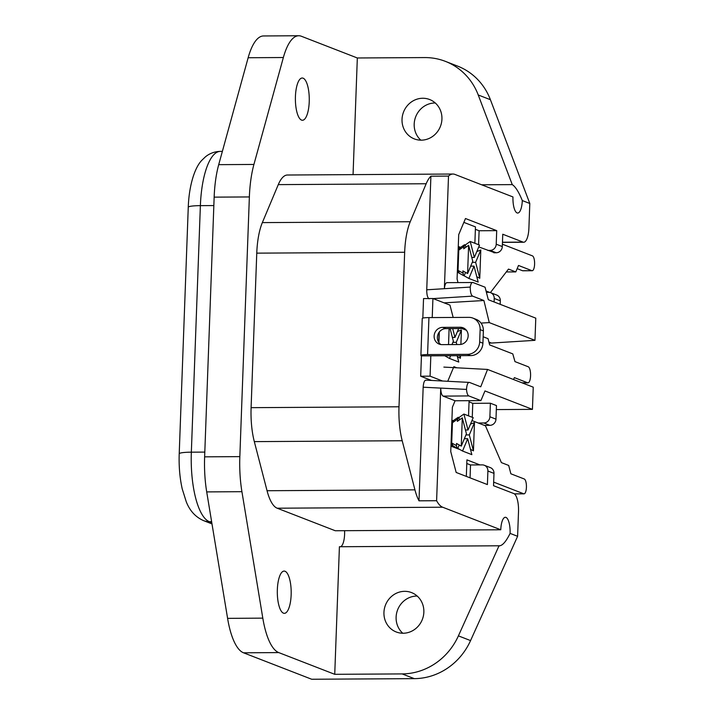 <?xml version="1.0" encoding="UTF-8"?>
<svg xmlns="http://www.w3.org/2000/svg" width="715" height="715" viewBox="0 0 715 715"><rect width="100%" height="100%" fill="white"/><g stroke="black" fill="none" stroke-linecap="round" stroke-linejoin="round"><path stroke-width="1.07" d="M402.768 633.24A21.128 19.788 111.2 0 1 397.549 610.029A21.128 19.788 111.2 0 1 416.836 596.051A21.128 19.788 111.2 0 1 417.203 596.06M404.663 591.332A21.128 19.788 111.2 0 1 411.545 592.592A21.128 19.788 111.2 0 1 423.405 615.865A21.128 19.788 111.2 0 1 403.126 633.24A21.128 19.788 111.2 0 1 396.253 631.98A21.128 19.788 111.2 0 1 384.393 608.706A21.128 19.788 111.2 0 1 404.663 591.332M420.849 140.167A21.128 19.788 111.2 0 1 415.63 116.956A21.128 19.788 111.2 0 1 434.917 102.987A21.128 19.788 111.2 0 1 435.283 102.987M422.744 98.259A21.128 19.788 111.2 0 1 429.617 99.519A21.128 19.788 111.2 0 1 441.486 122.792A21.128 19.788 111.2 0 1 421.207 140.167A21.128 19.788 111.2 0 1 414.334 138.907A21.128 19.788 111.2 0 1 402.474 115.633A21.128 19.788 111.2 0 1 422.744 98.259M277.349 589.535A21.128 6.936 -90.3 0 1 284.123 571.088A21.128 6.936 -90.3 0 1 291.148 594.889A21.128 6.936 -90.3 0 1 284.373 613.336A21.128 6.936 -90.3 0 1 277.349 589.535M295.429 96.462A21.128 6.936 -90.3 0 1 302.204 78.015A21.128 6.936 -90.3 0 1 309.229 101.816A21.128 6.936 -90.3 0 1 302.454 120.263A21.128 6.936 -90.3 0 1 295.429 96.462M496.326 409.579L532.434 409.364L533.247 387.173L487.55 369.441L480.739 386.797L469.433 382.409C467.825 382.302 466.85 384.643 466.502 389.416C466.824 393.071 467.592 395.243 468.808 395.922L443.094 396.119L455.089 400.766L452.381 407.219L450.754 451.594L456.161 472.454L487.407 484.573L487.898 471.015A6.212 5.818 -68.8 0 0 484.278 465.259L490.365 467.619A6.212 5.818 111.2 0 1 493.985 473.375L493.529 485.7L513.817 493.573A16.159 5.309 89.7 0 1 518.509 511.645L517.606 536.304L470.568 640.586A63.376 59.363 111.2 0 1 414.325 678.642L311.695 679.25L243.538 652.804A62.133 20.413 -90.3 0 1 227.593 618.359L206.707 491.902A62.133 20.413 -90.3 0 1 204.633 456.84L214.151 197.143A62.133 20.413 -90.3 0 1 218.71 164.656L248.15 57.736A62.133 20.413 -90.3 0 1 263.513 35.956L298.727 35.75A62.133 20.413 -90.3 0 1 301.355 36.251L357.33 57.978L424.755 57.575A63.376 59.363 111.2 0 1 445.374 61.356A63.376 59.363 111.2 0 1 478.237 94.979L512.262 184.613L481.669 184.792M443.094 396.119C441.664 395.207 440.878 392.535 440.735 388.102L436.606 500.715A45.983 15.104 89.7 0 0 442.674 507.221L500.768 529.77A14.291 4.692 89.7 0 1 505.344 517.285A14.291 4.692 89.7 0 1 510.099 533.39L517.606 536.304M489.891 416.774L490.383 403.215L496.469 405.584L495.978 419.142A6.212 5.818 111.2 0 1 489.882 425.336L483.796 422.976A6.212 5.818 -68.8 0 0 489.891 416.774L495.978 419.142M494.101 301.971L494.226 298.441A6.212 5.818 -68.8 0 0 490.606 292.685L496.693 295.045A6.212 5.818 111.2 0 1 500.312 300.8L500.187 304.331M487.773 250.411L490.124 250.402A6.212 5.818 -68.8 0 0 496.219 244.199L496.711 230.641L465.474 218.522L458.708 234.645L457.082 279.02L458.002 282.586M502.457 242.233L523.04 242.108L502.752 234.234L502.305 246.568A6.212 5.818 111.2 0 1 496.21 252.761L490.124 250.402M523.04 242.108A16.159 5.309 89.7 0 0 523.72 242.242A16.159 5.309 89.7 0 0 528.903 228.13L529.806 203.48L522.299 200.566C518.768 191.924 515.417 186.606 512.262 184.613M466.502 389.416L423.164 387.208L418.999 500.822A45.983 15.104 89.7 0 1 414.941 489.847L402.205 440.744A45.983 15.104 89.7 0 1 398.997 406.781L404.663 252.27A45.983 15.104 89.7 0 1 410.24 221.73L426.167 183.746A45.983 15.104 89.7 0 1 430.904 176.185L448.511 176.087A45.983 15.104 89.7 0 1 452.935 174.031A45.983 15.104 89.7 0 1 454.883 174.397L512.968 196.947A14.291 4.692 89.7 0 0 517.723 213.043A14.291 4.692 89.7 0 0 522.299 200.566M448.511 176.087L444.381 288.699C444.837 284.49 445.794 282.497 447.25 282.711M452.935 174.031L287.439 175.014A45.983 15.104 89.7 0 0 278.278 184.622L262.342 222.606A45.983 15.104 89.7 0 0 256.765 253.146L251.099 407.666A45.983 15.104 89.7 0 0 254.317 441.62L267.053 490.722A45.983 15.104 89.7 0 0 277.179 508.204L335.264 530.745L500.768 529.77M418.999 500.822L436.606 500.715M353.058 174.621L357.33 57.978M218.71 164.656L253.923 164.45L283.363 57.522A62.133 20.413 -90.3 0 1 298.727 35.75M253.923 164.45A62.133 20.413 89.7 0 0 249.365 196.938L214.151 197.143M204.633 456.84L239.838 456.626L249.365 196.938M239.838 456.626A62.133 20.413 89.7 0 0 241.92 491.688L206.707 491.902M334.736 674.317L339.411 546.734L499.025 545.786L458.404 635.867A63.376 59.363 111.2 0 1 402.152 673.914L334.736 674.317L278.752 652.589A62.133 20.413 -90.3 0 1 262.807 618.144L241.92 491.688M344.576 530.691A14.291 4.692 -90.3 0 1 340.617 546.725M445.374 61.356L457.546 66.084A63.376 59.363 111.2 0 1 490.41 99.707L529.806 203.48M534.972 340.331L535.785 318.148L488.309 299.719L485.065 287.207L472.973 282.514C471.739 282.237 470.827 283.757 470.255 287.081C470.247 291.979 471.033 295 472.597 296.126L483.903 300.514L489.266 322.599L534.972 340.331L491.446 343.057L488.926 342.074M489.176 343.066L491.446 343.057M510.099 533.39C505.934 541.845 502.243 545.974 499.025 545.786L499.678 545.903M468.808 395.922L480.909 400.615L484.967 390.944L532.434 409.364M472.266 417.301L472.776 403.323L469.049 401.875M472.776 403.323L490.383 403.215M484.359 425.371L489.882 425.336M493.859 252.779L496.21 252.761M430.904 176.185L426.739 289.798L470.255 287.081M423.164 387.208C423.512 382.436 424.487 380.094 426.095 380.201M429.08 298.852C427.507 297.717 426.73 294.705 426.739 289.798M478.594 244.727L479.104 230.748L496.711 230.641M486.397 292.328L488.586 292.31A6.212 5.818 -68.8 0 1 490.606 292.685M479.104 230.748L475.377 229.3M478.272 423.012L483.796 422.976M472.141 420.626L472.159 420.134M470.05 477.843L470.515 464.956L482.259 464.884A6.212 5.818 -68.8 0 1 484.278 465.259M480.909 400.615L455.089 400.766M469.433 382.409L425.809 380.139M487.55 369.441L443.863 367.099M481.007 323.082L489.266 322.599M444.113 302.856L483.903 300.514M457.126 355.677L458.78 362.058L449.476 358.447L450.62 355.721M450.101 328.605L453.373 341.207L451.96 344.567M449.109 328.614L448.528 344.594M458.673 328.56L454.963 337.409L452.675 328.596M439.314 331.983L438.921 342.619M456.814 344.541L456.242 342.324L461.407 329.99L460.88 344.416M460.469 355.659L460.371 358.26L459.7 355.668M449.476 358.447L444.748 355.757M460.371 358.26L457.403 356.749M457.421 331.546L461.407 329.99M452.89 342.342L456.242 342.324M452.389 337.417L454.963 337.409M467.708 438.706L471.846 454.642L462.542 451.031L467.708 438.706L464.366 438.724M466.43 433.791L461.264 446.115L462.301 417.855L466.43 433.791M468.03 429.992L463.892 414.056L473.196 417.667L468.03 429.992L465.456 430.01M462.301 417.855L457.332 421.367L458.217 417.292L453.435 420.509M457.412 419.213L452.443 422.726L453.712 420.509L452.318 420.518M457.091 448.108L452.309 445.436L452.801 445.168L451.701 442.969L456.447 445.615L457.091 448.108L457.797 448.377L459.227 444.98M456.992 448.055L452.345 445.454L452.801 445.168L451.415 445.168M452.443 422.726L451.701 442.969M457.672 448.332L456.563 448.341M469.299 434.908L474.474 422.583L473.437 450.843L469.299 434.908L465.957 434.926M462.542 451.031L457.797 448.377M461.264 446.115L456.519 443.47L456.447 445.615M473.437 450.843L470.461 449.333M470.488 424.129L474.474 422.583M459.513 419.821L458.932 417.56L458.217 417.292M458.932 417.56L463.892 414.056M474.036 266.132L478.174 282.068L468.87 278.457L474.036 266.132L470.693 266.15M472.758 261.216L467.592 273.541L468.629 245.281L472.758 261.216M474.358 257.418L470.22 241.482L479.524 245.084L474.358 257.418L471.784 257.427M468.629 245.281L463.66 248.793L464.544 244.718L459.763 247.935M463.74 246.639L458.771 250.143L460.04 247.935L458.646 247.944M467.592 273.541L462.855 270.887L463.418 275.534L458.637 272.862M460.576 247.363L458.699 246.63L457.743 272.513L459.137 272.585L458.029 270.386L462.775 273.041M463.32 275.481L458.673 272.88L459.137 272.585L457.949 272.594M458.771 250.143L458.029 270.386M475.627 262.334L480.802 250L479.765 278.269L475.627 262.334L472.284 262.351M468.87 278.457L464.124 275.802L465.554 272.406M463.418 275.534L464.124 275.802M479.765 278.269L476.789 276.759M476.816 251.555L480.802 250M465.84 247.247L465.259 244.986L464.544 244.718M465.259 244.986L470.22 241.482M434.13 336.05A8.696 8.151 -68.8 0 0 439.198 344.112A8.696 8.151 -68.8 0 0 442.022 344.63L459.629 344.523A8.696 8.151 -68.8 0 0 467.976 337.373A8.696 8.151 -68.8 0 0 463.097 327.792A8.696 8.151 -68.8 0 0 460.263 327.264L442.656 327.372A8.696 8.151 -68.8 0 0 434.13 336.05M464.643 328.605A8.696 8.151 -68.8 0 0 463.508 328.525L445.901 328.632A8.696 8.151 -68.8 0 0 437.374 337.31A8.696 8.151 -68.8 0 0 440.887 344.558M483.161 336.765L488.032 338.66L489.659 344.916L512.789 353.889L514.97 361.611L528.224 366.759A8.079 2.654 89.7 0 1 530.575 375.795A8.079 2.654 89.7 0 1 527.983 382.847L522.182 382.882M427.579 354.577L467.485 354.336A12.423 11.637 -68.8 0 0 479.676 341.94L480.131 329.615A12.423 11.637 -68.8 0 0 472.883 318.104A12.423 11.637 -68.8 0 0 468.843 317.362L428.937 317.594L427.579 354.577A9.938 1.207 2.1 0 0 420.894 355.471L422.243 318.488A9.938 1.207 2.1 0 1 428.937 317.594M421.439 355.891L430.823 355.838L430.081 376.17L420.688 376.233L421.439 355.891A9.938 1.207 2.1 0 1 420.894 355.471M430.823 355.838L470.729 355.596A12.423 11.637 -68.8 0 0 482.92 343.2L483.376 330.875A12.423 11.637 -68.8 0 0 476.136 319.364L472.883 318.104M422.824 318.112L423.539 298.575L432.924 298.512L449.967 305.126L453.167 317.451M432.226 317.576L432.924 298.512M439.099 332.269L438.724 342.333M456.796 367.787L453.882 366.661L447.76 381.256M461.962 328.534L466.403 330.259M430.081 376.17L442.487 380.988M420.688 376.233L431.511 380.434M522.013 382.811L527.643 382.784A8.079 2.654 89.7 0 0 527.983 382.847M527.643 382.784L514.38 377.636L513.522 379.513M531.897 270.663A7.454 2.449 89.7 0 0 532.21 270.726L522.817 270.779A7.454 2.449 -90.3 0 1 522.504 270.717L531.897 270.663L518.5 265.462L515.792 271.915L508.49 269.081L490.392 292.605M502.386 244.208L532.434 255.872A7.454 2.449 89.7 0 1 534.597 264.21A7.454 2.449 89.7 0 1 532.21 270.726M515.792 271.915L506.292 271.932M489.695 292.417L486.048 291.005M478.764 246.916L494.807 252.77M463.856 222.374L475.466 226.887L474.867 243.279M522.504 270.717L517.159 268.643M493.663 482.116L523.711 493.779A7.454 2.449 89.7 0 0 524.024 493.833A7.454 2.449 89.7 0 0 526.419 487.326A7.454 2.449 89.7 0 0 524.256 478.987L510.859 473.786L508.696 465.447L501.394 462.614L485.458 425.8L471.98 420.563M459.897 449.556L451.371 446.321L452.524 420.518M466.788 463.508L470.515 464.956M468.54 415.853L469.085 400.686M466.323 476.396L466.922 459.861L479.908 464.902M524.024 493.833L514.639 493.895A7.454 2.449 -90.3 0 1 514.326 493.833L523.711 493.779M493.985 473.375L487.898 471.015M500.312 300.8L494.226 298.441M496.219 244.199L502.305 246.568M426.167 183.746L278.278 184.622M410.24 221.73L262.342 222.606M404.663 252.27L256.765 253.146M398.997 406.781L251.099 407.666M402.205 440.744L254.317 441.62M414.941 489.847L267.053 490.722M442.674 507.221L277.179 508.204M213.839 205.562L200.379 205.643A18.018 2.19 -177.9 0 0 188.26 207.27C189.001 185.516 194.739 167.435 201.916 160.214L205.375 156.88C209.62 153.376 214.598 151.544 220.3 151.383A62.133 20.413 89.7 0 0 200.379 205.643L191.343 452.175L204.803 452.094M188.26 207.27L179.215 453.802A18.018 2.19 -177.9 0 1 191.343 452.175A62.133 20.413 89.7 0 0 209.37 521.682L211.622 521.673M211.989 523.907L203.507 520.609A18.018 16.874 -68.8 0 0 209.37 521.682L211.783 522.62M283.363 57.522L248.15 57.736M262.807 618.144L227.593 618.359M278.752 652.589L243.538 652.804M402.152 673.914L414.325 678.642M478.237 94.979L490.41 99.707M458.404 635.867L470.568 640.586M472.597 296.126L433.129 298.593M479.676 341.94L482.92 343.2M467.485 354.336L470.729 355.596M480.131 329.615L483.376 330.875M463.508 328.525L460.263 327.264M445.901 328.632L442.656 327.372M220.3 151.383L222.365 151.366M446.938 282.657L472.329 282.505M523.72 242.242L502.457 242.367M203.507 520.609C195.49 517.025 189.734 510.725 186.24 501.698L182.209 488.846C179.787 477.951 178.786 466.269 179.215 453.802"/></g></svg>
